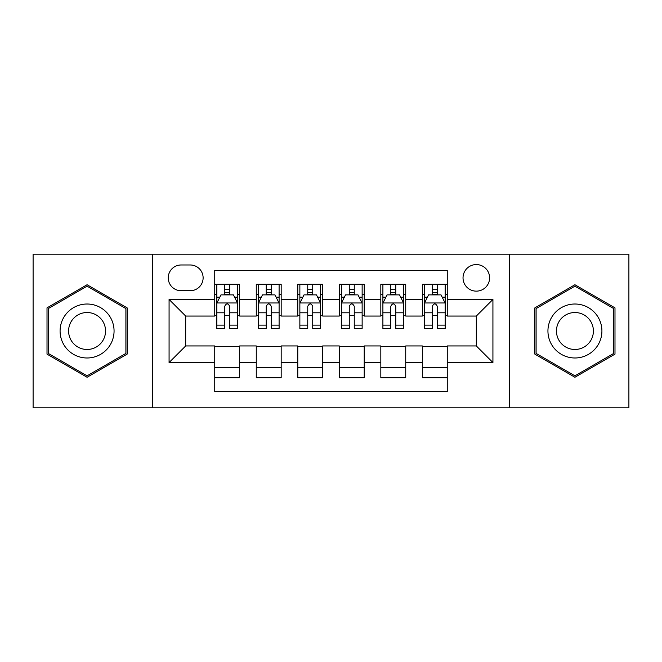 <?xml version="1.0" encoding="UTF-8"?>
<svg xmlns="http://www.w3.org/2000/svg" width="662" height="662" viewBox="0 0 662 662"><rect width="100%" height="100%" fill="white"/><g stroke="black" fill="none" stroke-linecap="round" stroke-linejoin="round"><path stroke-width="0.99" d="M476.317 264.568A13.29 13.29 0 0 0 463.028 277.858A13.29 13.29 0 0 0 476.317 291.139A13.29 13.29 0 0 0 489.607 277.858A13.29 13.29 0 0 0 476.317 264.568M509.533 407.809L628.9 407.809L628.9 254.191L509.533 254.191L509.533 407.809L152.467 407.809L152.467 254.191L33.1 254.191L33.1 407.809L152.467 407.809M447.255 284.288L422.339 284.288L422.339 299.447L405.732 299.447L405.732 316.055L422.339 316.055L422.339 299.447M405.732 299.447L405.732 284.288L380.824 284.288L380.824 299.447L364.216 299.447L364.216 316.055L380.824 316.055L380.824 299.447M364.216 299.447L364.216 284.288L339.3 284.288L339.3 299.447L322.7 299.447L322.7 316.055L339.3 316.055L339.3 299.447M322.7 299.447L322.7 284.288L297.784 284.288L297.784 299.447L281.176 299.447L281.176 316.055L297.784 316.055L297.784 299.447M281.176 299.447L281.176 284.288L256.268 284.288L256.268 316.055L239.661 316.055L239.661 284.288L214.745 284.288M214.745 377.712L239.661 377.712L239.661 345.945L256.268 345.945L256.268 377.712L281.176 377.712L281.176 345.945L297.784 345.945L297.784 362.553L281.176 362.553M297.784 362.553L297.784 377.712L322.7 377.712L322.7 345.945L339.3 345.945L339.3 362.553L322.7 362.553M339.3 362.553L339.3 377.712L364.216 377.712L364.216 345.945L380.824 345.945L380.824 362.553L364.216 362.553M380.824 362.553L380.824 377.712L405.732 377.712L405.732 345.945L422.339 345.945L422.339 362.553L405.732 362.553M181.115 290.726L190.251 290.726A12.868 12.868 0 0 0 203.118 277.858A12.868 12.868 0 0 0 190.251 264.982L181.115 264.982A12.868 12.868 0 0 0 168.247 277.858A12.868 12.868 0 0 0 181.115 290.726M509.533 254.191L152.467 254.191M447.255 299.447L447.255 270.386L214.745 270.386L214.745 316.055L185.683 316.055L185.683 345.945L214.745 345.945L214.745 391.614L447.255 391.614L447.255 345.945L476.317 345.945L476.317 316.055L447.255 316.055L447.255 299.447L492.925 299.447L492.925 362.553L447.255 362.553M214.745 362.553L169.075 362.553L169.075 299.447L214.745 299.447M422.339 362.553L422.339 377.712L447.255 377.712M214.745 294.673L216.822 294.673M224.708 294.673L229.689 294.673M237.584 294.673L239.661 294.673M214.745 315.642L216.822 315.642M224.708 315.642L229.689 315.642M237.584 315.642L239.661 315.642M214.745 346.358L239.661 346.358M214.745 367.327L239.661 367.327M256.268 315.642L258.346 315.642M266.232 315.642L271.213 315.642M279.099 315.642L281.176 315.642M256.268 294.673L258.346 294.673M266.232 294.673L271.213 294.673M279.099 294.673L281.176 294.673M256.268 346.358L281.176 346.358M256.268 367.327L281.176 367.327M297.784 346.358L322.7 346.358M297.784 367.327L322.7 367.327M297.784 294.673L299.861 294.673M307.747 294.673L312.729 294.673M320.623 294.673L322.7 294.673M297.784 315.642L299.861 315.642M307.747 315.642L312.729 315.642M320.623 315.642L322.7 315.642M339.3 346.358L364.216 346.358M339.3 367.327L364.216 367.327M339.3 294.673L341.377 294.673M349.271 294.673L354.253 294.673M362.139 294.673L364.216 294.673M339.3 315.642L341.377 315.642M349.271 315.642L354.253 315.642M362.139 315.642L364.216 315.642M380.824 346.358L405.732 346.358M380.824 367.327L405.732 367.327M380.824 294.673L382.901 294.673M390.787 294.673L395.768 294.673M403.655 294.673L405.732 294.673M380.824 315.642L382.901 315.642M390.787 315.642L395.768 315.642M403.655 315.642L405.732 315.642M422.339 346.358L447.255 346.358M422.339 367.327L447.255 367.327M422.339 294.673L424.416 294.673M432.311 294.673L437.292 294.673M445.178 294.673L447.255 294.673M422.339 315.642L424.416 315.642M432.311 315.642L437.292 315.642M445.178 315.642L447.255 315.642M185.683 316.055L169.075 299.447M185.683 345.945L169.075 362.553M492.925 299.447L476.317 316.055M492.925 362.553L476.317 345.945M87.078 377.266L127.137 354.129L127.137 307.871L87.078 284.734L47.01 307.871L47.01 354.129L87.078 377.266M614.99 307.871L574.922 284.734L534.863 307.871L534.863 354.129L574.922 377.266L614.99 354.129L614.99 307.871M229.689 289.691L224.708 289.691M237.584 325.125L229.689 325.125L229.689 328.509L237.584 328.509L237.584 303.179L233.429 294.88L220.976 294.88L216.822 303.179L216.822 328.509L224.708 328.509L224.708 325.125L216.822 325.125M216.822 303.179L216.822 284.288M237.584 303.179L237.584 284.288M224.708 294.88L224.708 284.288M229.689 284.288L229.689 294.88M229.689 325.125L229.689 306.299C228.034 303.097 226.371 303.097 224.708 306.299L224.708 325.125M87.078 304.015A26.985 26.985 0 0 0 60.085 331A26.985 26.985 0 0 0 87.078 357.985A26.985 26.985 0 0 0 114.063 331A26.985 26.985 0 0 0 87.078 304.015M87.078 312.522A18.478 18.478 0 0 0 68.6 331A18.478 18.478 0 0 0 87.078 349.478A18.478 18.478 0 0 0 105.548 331A18.478 18.478 0 0 0 87.078 312.522M125.896 353.417L87.078 375.826L48.252 353.417L48.252 308.583L87.078 286.174L125.896 308.583L125.896 353.417M551.554 317.503A26.985 26.985 0 0 0 561.434 354.369A26.985 26.985 0 0 0 598.299 344.497A26.985 26.985 0 0 0 588.419 307.631A26.985 26.985 0 0 0 551.554 317.503M558.927 321.765A18.478 18.478 0 0 0 565.687 347.004A18.478 18.478 0 0 0 590.926 340.235A18.478 18.478 0 0 0 584.165 314.996A18.478 18.478 0 0 0 558.927 321.765M613.748 308.583L613.748 353.417L574.922 375.826L536.104 353.417L536.104 308.583L574.922 286.174L613.748 308.583M271.213 289.691L266.232 289.691M279.099 325.125L271.213 325.125L271.213 328.509L279.099 328.509L279.099 303.179L274.945 294.88L262.491 294.88L258.346 303.179L258.346 328.509L266.232 328.509L266.232 325.125L258.346 325.125M258.346 303.179L258.346 284.288M279.099 303.179L279.099 284.288M266.232 294.88L266.232 284.288M271.213 284.288L271.213 294.88M271.213 325.125L271.213 306.299C269.55 303.097 267.895 303.097 266.232 306.299L266.232 325.125M312.729 289.691L307.747 289.691M320.623 325.125L312.729 325.125L312.729 328.509L320.623 328.509L320.623 303.179L316.469 294.88L304.015 294.88L299.861 303.179L299.861 328.509L307.747 328.509L307.747 325.125L299.861 325.125M299.861 303.179L299.861 284.288M320.623 303.179L320.623 284.288M307.747 294.88L307.747 284.288M312.729 284.288L312.729 294.88M312.729 325.125L312.729 306.299C311.074 303.097 309.411 303.097 307.747 306.299L307.747 325.125M354.253 289.691L349.271 289.691M362.139 325.125L354.253 325.125L354.253 328.509L362.139 328.509L362.139 303.179L357.985 294.88L345.531 294.88L341.377 303.179L341.377 328.509L349.271 328.509L349.271 325.125L341.377 325.125M341.377 303.179L341.377 284.288M362.139 303.179L362.139 284.288M349.271 294.88L349.271 284.288M354.253 284.288L354.253 294.88M354.253 325.125L354.253 306.299C352.589 303.097 350.934 303.097 349.271 306.299L349.271 325.125M395.768 289.691L390.787 289.691M403.655 325.125L395.768 325.125L395.768 328.509L403.655 328.509L403.655 303.179L399.509 294.88L387.055 294.88L382.901 303.179L382.901 328.509L390.787 328.509L390.787 325.125L382.901 325.125M382.901 303.179L382.901 284.288M403.655 303.179L403.655 284.288M390.787 294.88L390.787 284.288M395.768 284.288L395.768 294.88M395.768 325.125L395.768 306.299C394.113 303.097 392.45 303.097 390.787 306.299L390.787 325.125M437.292 289.691L432.311 289.691M445.178 325.125L437.292 325.125L437.292 328.509L445.178 328.509L445.178 303.179L441.024 294.88L428.571 294.88L424.416 303.179L424.416 328.509L432.311 328.509L432.311 325.125L424.416 325.125M424.416 303.179L424.416 284.288M445.178 303.179L445.178 284.288M432.311 294.88L432.311 284.288M437.292 284.288L437.292 294.88M437.292 325.125L437.292 306.299C435.629 303.097 433.966 303.097 432.311 306.299L432.311 325.125M256.268 362.553L239.661 362.553M256.268 299.447L239.661 299.447M237.476 302.973L216.929 302.973M216.822 297.164L219.834 297.164M234.571 297.164L237.584 297.164M224.708 312.803L216.822 312.803M237.584 312.803L229.689 312.803M229.689 292.331L224.708 292.331M279 302.973L258.445 302.973M258.346 297.164L261.349 297.164M276.095 297.164L279.099 297.164M266.232 312.803L258.346 312.803M279.099 312.803L271.213 312.803M271.213 292.331L266.232 292.331M320.516 302.973L299.96 302.973M299.861 297.164L302.873 297.164M317.611 297.164L320.623 297.164M307.747 312.803L299.861 312.803M320.623 312.803L312.729 312.803M312.729 292.331L307.747 292.331M362.04 302.973L341.484 302.973M341.377 297.164L344.389 297.164M359.127 297.164L362.139 297.164M349.271 312.803L341.377 312.803M362.139 312.803L354.253 312.803M354.253 292.331L349.271 292.331M403.555 302.973L383 302.973M382.901 297.164L385.905 297.164M400.651 297.164L403.655 297.164M390.787 312.803L382.901 312.803M403.655 312.803L395.768 312.803M395.768 292.331L390.787 292.331M445.071 302.973L424.524 302.973M424.416 297.164L427.429 297.164M442.166 297.164L445.178 297.164M432.311 312.803L424.416 312.803M445.178 312.803L437.292 312.803M437.292 292.331L432.311 292.331"/></g></svg>
